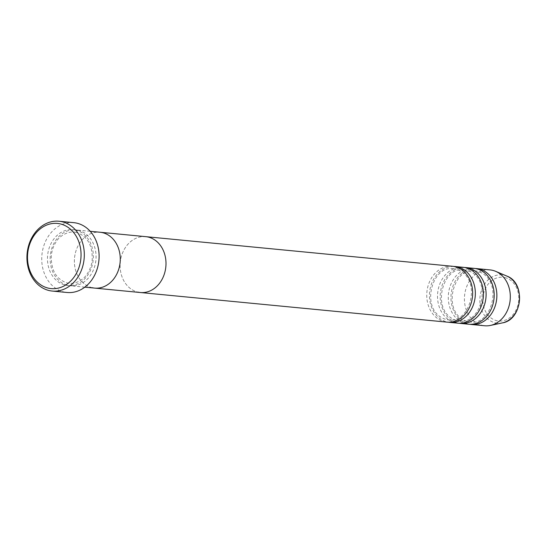 <?xml version="1.0" encoding="UTF-8"?>
<svg xmlns="http://www.w3.org/2000/svg" width="547" height="547" viewBox="0 0 547 547"><rect width="100%" height="100%" fill="white"/><g stroke="black" fill="none" stroke-linecap="round" stroke-linejoin="round"><path stroke-width="0.41" stroke-dasharray="2.73 2.05" d="M78.214 230.294A28.061 22.899 -84.5 0 0 75.807 229.904A28.061 22.899 -84.5 0 0 50.488 254.15A28.061 22.899 -84.5 0 0 68.006 285.377A28.061 22.899 -84.5 0 0 70.413 285.766A28.061 22.899 -84.5 0 0 95.732 261.521A28.061 22.899 -84.5 0 0 78.214 230.294M92.217 287.708A28.061 22.899 95.5 0 1 74.7 256.488A28.061 22.899 95.5 0 1 100.019 232.243A28.061 22.899 -84.5 0 0 74.7 256.488A28.061 22.899 -84.5 0 0 92.217 287.708A28.061 22.899 -84.5 0 0 94.624 288.105M73.79 222.663A35.076 28.629 -84.5 0 0 42.146 252.974A35.076 28.629 -84.5 0 0 64.04 292.002A35.076 28.629 -84.5 0 0 67.049 292.488M453.743 266.444A28.061 22.899 -84.5 0 0 429.668 291.599A28.061 22.899 -84.5 0 0 447.296 321.998A28.061 22.899 -84.5 0 0 448.362 322.21M452.403 266.266A28.061 22.899 -84.5 0 0 427.084 290.512A28.061 22.899 -84.5 0 0 444.602 321.739A28.061 22.899 -84.5 0 0 447.008 322.128M464.506 267.483A28.061 22.899 -84.5 0 0 440.431 292.638A28.061 22.899 -84.5 0 0 458.051 323.038A28.061 22.899 -84.5 0 0 459.118 323.25M463.165 267.305A28.061 22.899 -84.5 0 0 437.846 291.551A28.061 22.899 -84.5 0 0 455.364 322.778A28.061 22.899 -84.5 0 0 457.771 323.168M475.261 268.522A28.061 22.899 -84.5 0 0 451.193 293.671A28.061 22.899 -84.5 0 0 468.813 324.077A28.061 22.899 -84.5 0 0 469.88 324.289M473.921 268.345A28.061 22.899 -84.5 0 0 448.608 292.59A28.061 22.899 -84.5 0 0 466.119 323.817A28.061 22.899 -84.5 0 0 468.526 324.207M490.064 269.903A28.061 22.899 -84.5 0 0 464.745 294.149A28.061 22.899 -84.5 0 0 482.263 325.376A28.061 22.899 -84.5 0 0 484.669 325.766M145.748 236.66A28.061 22.899 -84.5 0 0 120.429 260.905A28.061 22.899 -84.5 0 0 137.947 292.125A28.061 22.899 95.5 0 1 120.429 260.905A28.061 22.899 95.5 0 1 145.748 236.66M140.353 292.522A28.061 22.899 95.5 0 1 137.947 292.125M75.52 230.034A28.061 22.899 -84.5 0 0 48.04 252.42A28.061 22.899 -84.5 0 0 65.312 285.117A28.061 22.899 -84.5 0 0 92.799 262.731A28.061 22.899 -84.5 0 0 75.52 230.034M504.813 277.568A21.976 17.935 95.5 0 1 518.344 303.175A21.976 17.935 95.5 0 1 496.82 320.699A21.976 17.935 95.5 0 1 483.288 295.093A21.976 17.935 95.5 0 1 504.813 277.568M506.878 276.098A24.28 19.815 -84.5 0 0 504.122 275.203A24.28 19.815 -84.5 0 0 480.341 294.566A24.28 19.815 -84.5 0 0 495.288 322.853A24.28 19.815 -84.5 0 0 502.358 322.908M76.341 232.448L74.235 232.106C65.982 231.251 58.686 237.596 56.826 240.844C53.75 245.09 51.91 250.02 51.309 255.62C50.946 270.259 56.238 279.373 67.185 282.963L69.291 283.312C77.544 284.16 84.84 277.821 86.7 274.567C89.776 270.321 91.623 265.391 92.224 259.791C92.587 245.152 87.294 236.037 76.341 232.448M84.819 287.154L70.413 285.766M90.214 231.299L75.807 229.904M453.525 268.727C431.241 264.522 418.995 311.981 446.475 319.592L448.581 319.933C470.858 324.132 483.104 276.679 455.63 269.069L453.525 268.727M464.28 269.767C442.003 265.562 429.757 313.014 457.23 320.631L459.336 320.973C481.62 325.171 493.866 277.719 466.393 270.109L464.28 269.767M475.042 270.806C452.766 266.601 440.52 314.053 467.993 321.663L470.099 322.012C492.382 326.21 504.628 278.758 477.148 271.148L475.042 270.806"/><path stroke-width="0.82" d="M48.327 288.146A32.738 26.721 -84.5 0 0 80.388 262.034A32.738 26.721 -84.5 0 0 60.232 223.887A32.738 26.721 -84.5 0 0 28.171 250A32.738 26.721 -84.5 0 0 48.327 288.146M62.002 221.726A35.076 28.629 95.5 0 1 83.896 260.755A35.076 28.629 95.5 0 1 52.252 291.059A35.076 28.629 95.5 0 1 49.244 290.573A35.076 28.629 95.5 0 1 27.35 251.545A35.076 28.629 95.5 0 1 58.994 221.234A35.076 28.629 95.5 0 1 62.002 221.726M137.947 292.125A28.061 22.899 -84.5 0 0 140.353 292.522L94.624 288.105A28.061 22.899 -84.5 0 0 119.937 263.859A28.061 22.899 -84.5 0 0 102.426 232.632A28.061 22.899 -84.5 0 0 100.019 232.243A28.061 22.899 95.5 0 1 102.426 232.632A28.061 22.899 95.5 0 1 119.937 263.859A28.061 22.899 95.5 0 1 94.624 288.105A28.061 22.899 95.5 0 1 92.217 287.708M52.252 291.059L67.049 292.488A35.076 28.629 -84.5 0 0 98.692 262.184A35.076 28.629 -84.5 0 0 76.799 223.155A35.076 28.629 -84.5 0 0 73.79 222.663L58.994 221.234M448.362 322.21A28.061 22.899 -84.5 0 0 449.702 322.388A28.061 22.899 -84.5 0 0 475.015 298.142A28.061 22.899 -84.5 0 0 457.497 266.922A28.061 22.899 -84.5 0 0 455.09 266.526A28.061 22.899 -84.5 0 0 453.743 266.444M140.353 292.522A28.061 22.899 -84.5 0 0 165.666 268.276A28.061 22.899 -84.5 0 0 148.155 237.049A28.061 22.899 95.5 0 1 165.666 268.276A28.061 22.899 95.5 0 1 140.353 292.522L447.008 322.128A28.061 22.899 -84.5 0 0 472.328 297.883A28.061 22.899 -84.5 0 0 454.81 266.662A28.061 22.899 -84.5 0 0 452.403 266.266L145.748 236.66A28.061 22.899 95.5 0 1 148.155 237.049A28.061 22.899 -84.5 0 0 145.748 236.66L90.214 231.299M459.118 323.25A28.061 22.899 -84.5 0 0 460.458 323.427A28.061 22.899 -84.5 0 0 485.777 299.182A28.061 22.899 -84.5 0 0 468.259 267.962A28.061 22.899 -84.5 0 0 465.853 267.565A28.061 22.899 -84.5 0 0 464.506 267.483M449.702 322.388L457.771 323.168A28.061 22.899 -84.5 0 0 483.083 298.922A28.061 22.899 -84.5 0 0 465.572 267.702A28.061 22.899 -84.5 0 0 463.165 267.305L455.09 266.526M469.88 324.289A28.061 22.899 -84.5 0 0 471.22 324.467A28.061 22.899 -84.5 0 0 496.532 300.221A28.061 22.899 -84.5 0 0 479.022 269.001A28.061 22.899 -84.5 0 0 476.615 268.604A28.061 22.899 -84.5 0 0 475.261 268.522M460.458 323.427L468.526 324.207A28.061 22.899 -84.5 0 0 493.845 299.961A28.061 22.899 -84.5 0 0 476.328 268.741A28.061 22.899 -84.5 0 0 473.921 268.345L465.853 267.565M471.22 324.467L484.669 325.766A28.061 22.899 -84.5 0 0 490.433 325.431A28.061 22.899 -84.5 0 0 510.16 300.036A28.061 22.899 -84.5 0 0 495.657 271.333A28.061 22.899 -84.5 0 0 492.471 270.3A28.061 22.899 -84.5 0 0 490.064 269.903L476.615 268.604M506.878 276.098C526.043 282.874 522.467 319.92 502.358 322.908A24.28 19.815 -84.5 0 0 519.424 300.932A24.28 19.815 -84.5 0 0 506.878 276.098L495.657 271.333M94.624 288.105L84.819 287.154M502.358 322.908L490.433 325.431"/></g></svg>
